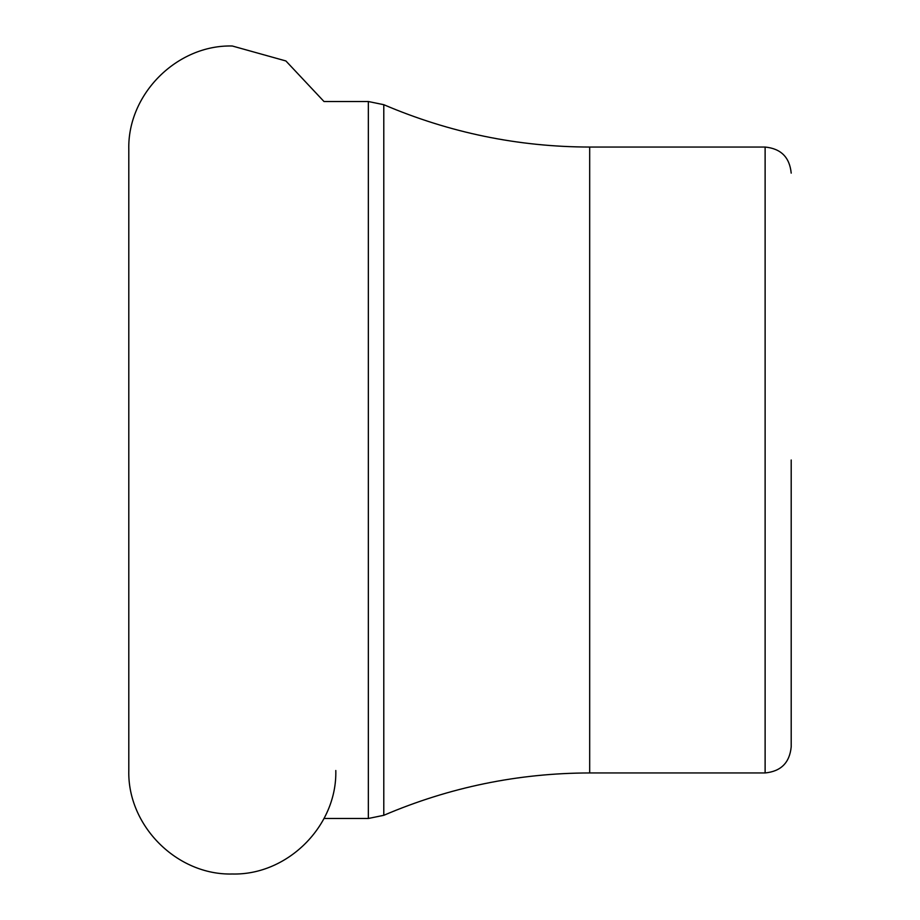 <?xml version="1.0" encoding="UTF-8"?>
<svg xmlns="http://www.w3.org/2000/svg" width="920" height="920" viewBox="0 0 920 920"><rect width="100%" height="100%" fill="white"/><g stroke="black" fill="none" stroke-linecap="round" stroke-linejoin="round"><path stroke-width="1.38" d="M791.2 460L791.2 746.867L791.2 460M368.345 101.522L383.789 104.696L383.789 815.304L368.345 818.478L368.345 101.522L324.001 101.522L285.901 60.961L232.3 46C176.996 44.574 127.374 94.185 128.8 149.5L128.8 770.5C127.374 825.815 176.996 875.426 232.3 874C287.603 875.426 337.226 825.815 335.8 770.5M383.789 104.696C449.546 132.779 518.178 146.901 589.685 147.05L589.685 772.949C518.178 773.099 449.546 787.221 383.789 815.304M589.685 772.949L765.118 772.949L765.118 147.05L589.685 147.05M368.345 818.478L324.001 818.478M765.118 147.05C780.965 148.603 789.647 157.297 791.2 173.132M765.118 772.949C780.965 771.397 789.647 762.703 791.2 746.867"/></g></svg>
